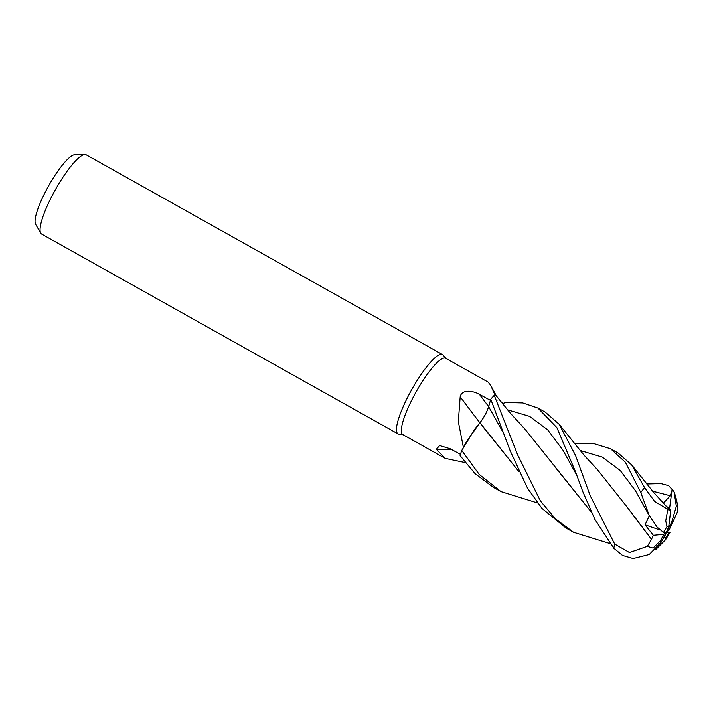 <?xml version="1.0" encoding="UTF-8"?>
<svg xmlns="http://www.w3.org/2000/svg" width="713" height="713" viewBox="0 0 713 713"><rect width="100%" height="100%" fill="white"/><g stroke="black" fill="none" stroke-linecap="round" stroke-linejoin="round"><path stroke-width="1.07" d="M501.034 401.847L503.779 403.433L504.599 402.453L503.021 404.342L504.626 402.417L522.736 402.925L537.914 408.041L556.88 427.64L575.632 472.113L582.788 491.596L594.82 519.251L613.831 548.288L622.502 555.427L633.126 558.546L649.249 554.518L661.174 542.21L666.432 532.228L669.044 530.115L676.931 513.217C678.402 508.467 677.448 501.337 674.061 491.845L676.343 506.203L671.691 522.237L666.432 532.228L663.812 534.34L653.34 535.294L651.486 539.295L632.039 513.877M496.961 400.697L497.032 399.931M609.954 543.547L573.519 532.263L555.463 518.859L540.481 501.043L517.754 455.144L494.225 395.332L496.346 395.929L494.261 395.323L495.116 395.26A43.76 9.322 119.3 0 0 495.107 395.26M504.153 434.297L488.646 406.668L490.722 399.28L488.655 406.668C486.827 412.292 483.922 417.666 479.92 422.791C483.922 417.666 486.827 412.292 488.655 406.668L490.74 399.244L510.214 450.91L527.593 488.307L541.969 508.396L566.051 528.075L573.519 532.263M518.752 471.436L479.965 422.729L474.813 429.092L463.352 447.399A43.76 9.322 119.3 0 1 463.37 447.345L458.316 421.579L460.188 396.767C461.81 388.843 473.414 390.76 479.457 394.405L490.437 400.341M496.391 395.991A36.176 7.709 119.3 0 0 495.143 395.225L490.491 385.038L488.04 382.043L445.643 358.265A43.76 9.322 119.3 0 0 413.593 396.499A43.76 9.322 119.3 0 0 402.836 434.618L445.242 458.388L436.329 449.306L439.636 445.554L450.037 448.7L460.937 454.618M495.143 395.225A43.76 9.322 119.3 0 0 495.116 395.26L496.346 395.929L510.294 413.112L524.804 428.923L591.398 512.219M445.964 358.452L443.076 355.038A45.472 9.688 119.3 0 0 442.479 354.539A45.472 9.688 119.3 0 0 409.182 394.262A45.472 9.688 119.3 0 0 398.006 433.861A45.472 9.688 119.3 0 0 398.745 434.119L403.157 434.796M442.479 354.539L86.086 154.73A45.472 9.688 119.3 0 0 84.847 154.454A45.472 9.688 119.3 0 0 52.798 194.462A45.472 9.688 119.3 0 0 40.73 233.142A45.472 9.688 119.3 0 0 41.621 234.06L398.006 433.861M84.847 154.454L74.678 154.721A40.222 8.565 119.3 0 0 46.318 190.104A40.222 8.565 119.3 0 0 35.65 224.328L40.73 233.142M503.797 403.415L503.013 404.342M479.84 422.782A769.773 196.815 48.5 0 1 460.188 396.767M537.397 502.906L500.998 491.605L479.314 474.528L461.748 450.464L474.813 429.092L479.938 422.684L466.881 441.115A36.176 7.709 119.3 0 0 463.37 447.345M466.881 441.115L463.352 447.399M488.637 406.642C486.774 412.319 483.833 417.72 479.804 422.854M451.365 449.422A769.773 728.633 39.3 0 0 436.329 449.306M465.143 462.577L445.242 458.388M662.84 539.046L664.151 537.655L665.88 537.647L665.639 539.625L655.425 549.866M665.639 539.625L670.051 532.299L666.432 532.228L668.714 526.791L666.976 526.8L665.737 520.846L667.814 509.367L654.543 501.364L644.561 487.585L631.682 464.894L617.993 452.942L610.524 448.753L625.354 462.211L640.791 492.514L649.329 515.811L645.051 524.821L653.34 535.294M649.258 515.401L657.145 527.174L663.268 532.228L666.432 532.228L664.151 537.655M494.225 395.332L494.261 395.323A45.472 9.688 119.3 0 0 490.74 399.244M651.557 539.278L647.324 546.363L629.445 552.539L614.695 544.072L590.23 495.767L575.525 455.42L559.161 424.271L545.311 412.194M646.762 483.975L660.906 483.574L668.607 485.615L673.847 491.382L671.967 490.455L670.273 495.74L663.233 503.289M574.206 443.326L592.681 443.263L610.524 448.753M591.353 512.13L554.883 466.792M669.659 510.196L667.341 509.51M461.748 450.464A45.472 9.688 119.3 0 0 460.099 455.643L475.161 473.726L493.441 487.362L500.767 491.471M664.792 504.964L670.835 509.652L669.667 510.089M627.324 507.264L630.212 511.31M651.459 539.295L627.752 507.852L597.414 469.626L583.974 455.099L559.161 424.271M518.707 471.338L482.371 426.089M670.835 509.652L668.714 526.791M659.614 529.866L645.051 524.821M673.838 491.391L674.061 491.845M663.812 534.34L660.514 540.606L653.081 548.11L647.324 546.363M671.967 490.464L669.56 508.61M488.655 406.57A766.199 195.897 48.5 0 1 479.457 394.405M665.88 537.647A11.363 2.424 119.3 0 0 669.195 532.21A11.363 2.424 119.3 0 0 669.204 532.192M663.669 532.237A11.363 2.424 119.3 0 0 663.66 532.263A11.363 2.424 119.3 0 1 666.976 526.8M644.561 487.585A45.472 9.688 119.3 0 0 640.791 492.514M576.701 475.081L562.807 449.974L547.673 429.814L529.581 416.356L507.487 409.806M670.273 495.74L652.591 491.159M649.329 515.811L635.426 490.696L620.283 470.527L602.173 457.051L580.079 450.473M614.695 544.072A45.472 9.688 119.3 0 0 613.831 548.288M672.35 523.841A11.363 2.424 119.3 0 0 671.691 522.237M660.514 540.606A11.363 2.424 119.3 0 0 661.174 542.21M496.515 396.196L490.491 385.038M537.914 408.041L545.472 412.283M631.682 464.894L653.571 492.335L669.641 510.018"/></g></svg>
